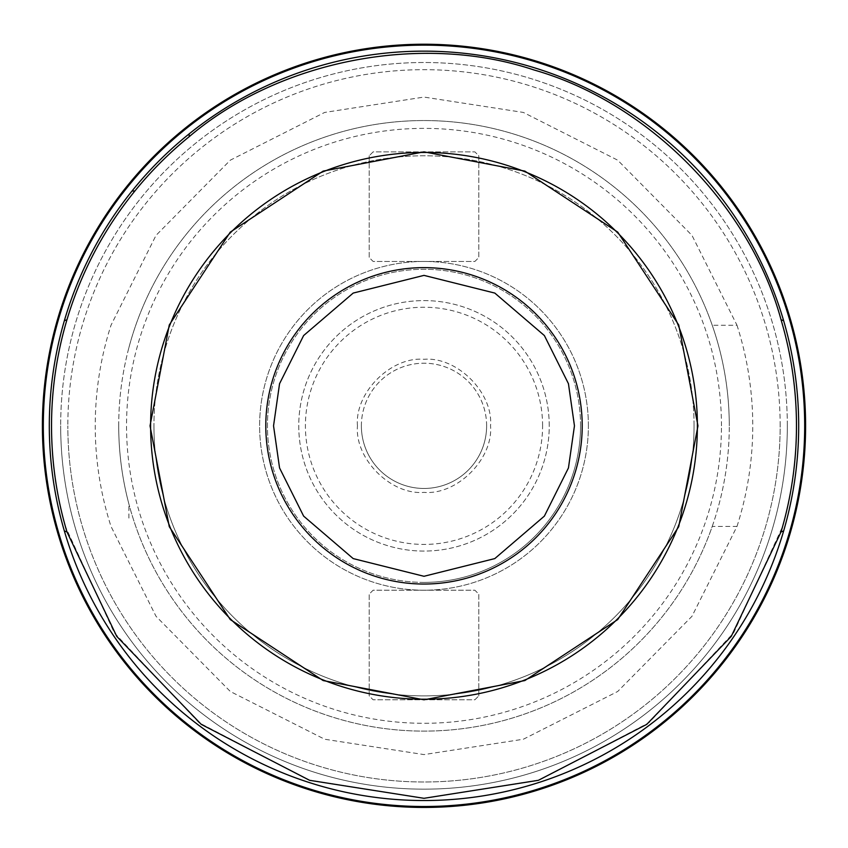 <?xml version="1.0" encoding="UTF-8"?>
<svg xmlns="http://www.w3.org/2000/svg" width="848" height="848" viewBox="0 0 848 848"><rect width="100%" height="100%" fill="white"/><g stroke="black" fill="none" stroke-linecap="round" stroke-linejoin="round"><path stroke-width="0.64" stroke-dasharray="4.24 3.18" d="M694.056 425.834A270.056 270.056 0 0 0 424 155.778A270.056 270.056 0 0 0 153.944 425.834A270.056 270.056 0 0 1 424 155.778A270.056 270.056 0 0 1 694.056 425.834A270.056 270.056 0 0 1 424 695.89A270.056 270.056 0 0 1 153.944 425.834A270.056 270.056 0 0 0 424 695.89A270.056 270.056 0 0 0 694.056 425.834M486.625 425.834A62.625 62.625 0 0 0 424 363.209A62.625 62.625 0 0 0 361.375 425.834A62.625 62.625 0 0 0 424 488.459A62.625 62.625 0 0 0 486.625 425.834A62.625 62.625 0 0 0 424 363.209A62.625 62.625 0 0 0 361.375 425.834A62.625 62.625 0 0 0 424 488.459A62.625 62.625 0 0 0 486.625 425.834A62.625 62.625 0 0 1 424 488.459A62.625 62.625 0 0 1 361.375 425.834M357.464 425.834C354.602 392.772 390.939 356.436 424 359.298C457.061 356.436 493.398 392.772 490.536 425.834C493.398 458.895 457.061 495.232 424 492.37C390.939 495.232 354.602 458.895 357.464 425.834M118.72 425.834A305.28 305.28 0 0 1 712.235 325.25A305.28 305.28 0 0 1 729.28 425.834A305.28 305.28 0 0 0 424 120.554A305.28 305.28 0 0 0 118.72 425.834A305.28 305.28 0 0 0 424 731.114A305.28 305.28 0 0 0 729.28 425.834A305.28 305.28 0 0 1 128.896 503.998A305.28 305.28 0 0 1 118.72 425.834A305.28 305.28 0 0 0 128.896 503.998L128.896 520.153M790.908 530.7A381.6 381.6 0 0 0 805.6 425.834A381.6 381.6 0 0 1 424 807.434A381.6 381.6 0 0 1 42.4 425.834A381.6 381.6 0 0 1 424 44.234A381.6 381.6 0 0 1 805.6 425.834A381.6 381.6 0 0 0 371.053 47.923A381.6 381.6 0 0 0 371.053 803.745A381.6 381.6 0 0 0 790.908 530.7A381.6 381.6 0 0 1 57.367 531.654A381.6 381.6 0 0 0 790.908 530.7M721.457 425.834A297.457 297.457 0 0 0 424 128.377A297.457 297.457 0 0 0 126.543 425.834A297.457 297.457 0 0 0 424 723.291A297.457 297.457 0 0 0 721.457 425.834M787.326 425.834A363.326 363.326 0 0 0 424 62.508A363.326 363.326 0 0 0 60.674 425.834A363.326 363.326 0 0 1 424 62.508A363.326 363.326 0 0 1 787.326 425.834A363.326 363.326 0 0 1 424 789.159A363.326 363.326 0 0 1 60.674 425.834A363.326 363.326 0 0 0 424 789.159A363.326 363.326 0 0 0 787.326 425.834M780.16 425.834A356.16 356.16 0 0 0 424 69.674A356.16 356.16 0 0 0 67.84 425.834A356.16 356.16 0 0 1 424 69.674A356.16 356.16 0 0 1 780.16 425.834A356.16 356.16 0 0 1 424 781.994A356.16 356.16 0 0 1 67.84 425.834A356.16 356.16 0 0 0 424 781.994A356.16 356.16 0 0 0 780.16 425.834M549.239 425.834A125.239 125.239 0 0 0 424 300.595A125.239 125.239 0 0 0 298.761 425.834A125.239 125.239 0 0 0 424 551.073A125.239 125.239 0 0 0 549.239 425.834A125.239 125.239 0 0 0 424 300.595A125.239 125.239 0 0 0 298.761 425.834A125.239 125.239 0 0 0 424 551.073A125.239 125.239 0 0 0 549.239 425.834M542.593 425.834A118.593 118.593 0 0 0 424 307.241A118.593 118.593 0 0 0 305.407 425.834A118.593 118.593 0 0 0 424 544.427A118.593 118.593 0 0 0 542.593 425.834M580.551 425.834A156.551 156.551 0 0 0 424 269.282A156.551 156.551 0 0 0 267.449 425.834A156.551 156.551 0 0 0 424 582.385A156.551 156.551 0 0 0 580.551 425.834M588.385 425.834A164.385 164.385 0 0 0 424 261.449A164.385 164.385 0 0 0 259.615 425.834A164.385 164.385 0 0 0 424 590.219A164.385 164.385 0 0 0 588.385 425.834A164.385 164.385 0 0 0 424 261.449A164.385 164.385 0 0 0 259.615 425.834A164.385 164.385 0 0 0 424 590.219A164.385 164.385 0 0 0 588.385 425.834M424 582.385A156.551 156.551 0 0 0 580.551 425.834A156.551 156.551 0 0 0 424 269.282A156.551 156.551 0 0 0 267.449 425.834A156.551 156.551 0 0 0 424 582.385M65.36 325.25C79.362 275.748 102.534 230.995 134.874 191.001A372.473 372.473 0 0 1 189.168 136.708C279.819 59.413 424.127 32.065 536.773 70.84C651.147 104.187 753.215 209.795 782.64 325.25A372.473 372.473 0 0 1 782.64 526.417L733.711 632.756L649.027 722.655L539.604 779.916L424 798.307L308.396 779.916L198.973 722.655L114.289 632.756L65.36 526.417A372.473 372.473 0 0 1 65.36 325.25M369.209 155.778L369.209 257.538L373.12 261.449L474.88 261.449L478.791 257.538L478.791 155.778L474.88 151.866L373.12 151.866L369.209 155.778L373.12 151.866L474.88 151.866L478.791 155.778L478.791 257.538L474.88 261.449L373.12 261.449L369.209 257.538L369.209 155.778M478.791 695.89L478.791 594.13L474.88 590.219L373.12 590.219L369.209 594.13L369.209 695.89L373.12 699.801L474.88 699.801L478.791 695.89L474.88 699.801L373.12 699.801L369.209 695.89L369.209 594.13L373.12 590.219L474.88 590.219L478.791 594.13L478.791 695.89M790.908 320.968A381.6 381.6 0 0 0 42.4 425.834A381.6 381.6 0 0 0 57.367 531.654A381.6 381.6 0 0 1 189.168 125.048A381.6 381.6 0 0 1 805.6 425.834M128.896 347.669A305.28 305.28 0 0 1 712.235 325.25L736.997 325.25L691.979 235.373L617.673 160.166L523.343 112.434L424 97.075L324.657 112.434L230.327 160.166L156.021 235.373L111.003 325.25A328.759 328.759 0 0 0 111.003 526.417L156.021 616.295L230.327 691.502L324.657 739.233L424 754.593L523.343 739.233L617.673 691.502L691.979 616.295L736.997 526.417L712.235 526.417A305.28 305.28 0 0 1 128.896 503.998M790.166 529.958A380.678 380.678 0 0 0 124.38 191.001A380.678 380.678 0 0 0 424.307 806.512A380.678 380.678 0 0 0 790.166 529.958M132.034 191.001A374.689 374.689 0 0 0 424 800.523A374.689 374.689 0 0 0 784.941 325.25A374.689 374.689 0 0 0 132.034 191.001L134.874 191.001M712.235 325.25A305.28 305.28 0 0 1 712.235 526.417M736.997 526.417A328.759 328.759 0 0 0 736.997 325.25M189.168 136.708L189.168 133.867"/><path stroke-width="1.27" d="M150.032 425.834L169.271 324.985L230.274 232.108L323.152 171.105L424 151.866L524.848 171.105L617.726 232.108L678.729 324.985L697.968 425.834L678.729 526.682L617.726 619.559L524.848 680.562L424 699.801L323.152 680.562L230.274 619.559L169.271 526.682L150.032 425.834M790.908 530.7A381.6 381.6 0 0 0 123.214 191.001A381.6 381.6 0 0 0 424.498 807.434A381.6 381.6 0 0 0 790.908 320.968A381.6 381.6 0 0 0 42.4 425.834A381.6 381.6 0 0 0 790.908 530.7M150.615 425.834A273.385 273.385 0 0 1 424 152.449A273.385 273.385 0 0 1 697.385 425.834A273.385 273.385 0 0 1 424 699.218A273.385 273.385 0 0 1 150.615 425.834M134.874 191.001C103.763 229.458 81.122 272.378 66.95 319.77A372.473 372.473 0 0 0 66.95 531.897L116.759 636.403L201.252 724.372L309.637 780.319L424 798.307L538.363 780.319L646.748 724.372L731.241 636.403L781.05 531.897A372.473 372.473 0 0 0 781.05 319.77C750.045 205.651 647.819 102.279 534.06 69.992C421.933 32.415 279.193 60.028 189.168 136.708A372.473 372.473 0 0 0 134.874 191.001L132.034 191.001A374.689 374.689 0 0 0 64.363 530.986L66.95 531.897M574.456 425.834L568.446 467.958L544.374 516.114L494.808 558.588L424 576.29L353.192 558.588L303.626 516.114L279.554 467.958L273.544 425.834L279.554 383.709L303.626 335.554L353.192 293.079L424 275.377L494.808 293.079L544.374 335.554L568.446 383.709L574.456 425.834M582.205 425.834A158.205 158.205 0 0 1 424 584.039A158.205 158.205 0 0 1 265.795 425.834A158.205 158.205 0 0 1 424 267.629A158.205 158.205 0 0 1 582.205 425.834M64.363 530.986A374.689 374.689 0 0 0 798.689 425.834A374.689 374.689 0 0 0 132.034 191.001M783.637 530.986L781.05 531.897M790.166 529.958A380.678 380.678 0 0 0 124.38 191.001A380.678 380.678 0 0 0 424.307 806.512A380.678 380.678 0 0 0 790.166 529.958M805.6 425.834A381.6 381.6 0 0 0 790.908 320.968M781.05 319.77L783.637 320.682M189.168 133.867L189.168 136.708M64.363 320.682L66.95 319.77"/></g></svg>
